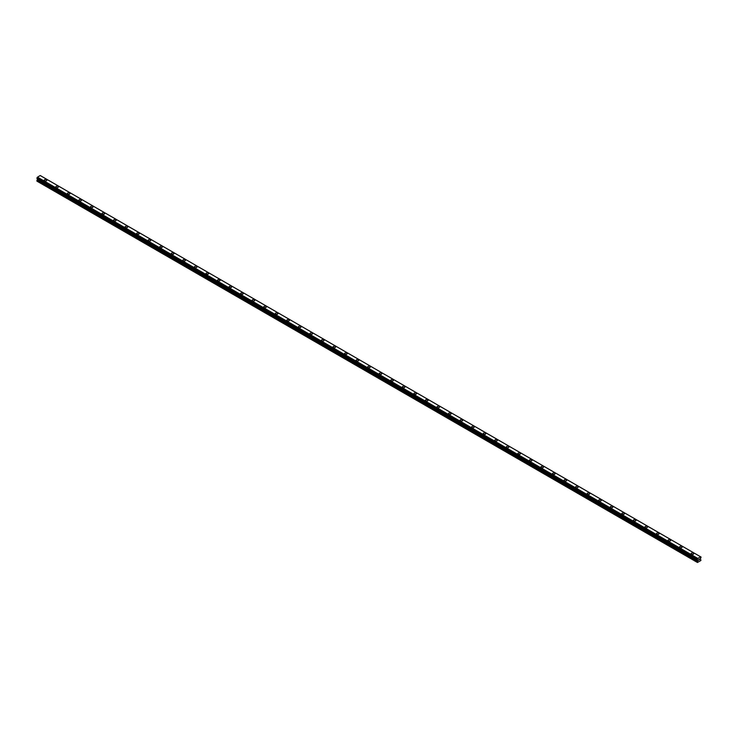 <?xml version="1.0" encoding="UTF-8"?>
<svg xmlns="http://www.w3.org/2000/svg" width="738" height="738" viewBox="0 0 738 738"><rect width="100%" height="100%" fill="white"/><g stroke="black" fill="none" stroke-linecap="round" stroke-linejoin="round"><path stroke-width="1.11" d="M44.271 180.22A1.291 0.747 180 0 1 45.064 179.528A1.291 0.747 180 0 1 46.476 179.694A1.291 0.747 180 0 1 46.854 180.229A1.291 0.747 180 0 1 46.06 180.911A1.291 0.747 180 0 1 44.649 180.755A1.291 0.747 180 0 1 44.271 180.22A1.291 0.747 180 0 1 45.064 179.537A1.291 0.747 180 0 1 46.476 179.694A1.291 0.747 180 0 1 46.854 180.22M55.82 186.889A1.291 0.747 180 0 1 56.623 186.197A1.291 0.747 180 0 1 58.025 186.363A1.291 0.747 180 0 1 58.403 186.889A1.291 0.747 180 0 1 57.61 187.581A1.291 0.747 180 0 1 56.199 187.415A1.291 0.747 180 0 1 55.82 186.889A1.291 0.747 180 0 1 56.623 186.207A1.291 0.747 180 0 1 58.025 186.363A1.291 0.747 180 0 1 58.403 186.889M67.37 193.559A1.291 0.747 180 0 1 68.173 192.867A1.291 0.747 180 0 1 69.584 193.033A1.291 0.747 180 0 1 69.962 193.559A1.291 0.747 180 0 1 69.16 194.251A1.291 0.747 180 0 1 67.748 194.085A1.291 0.747 180 0 1 67.37 193.559A1.291 0.747 180 0 1 68.173 192.876A1.291 0.747 180 0 1 69.584 193.033A1.291 0.747 180 0 1 69.962 193.559M78.92 200.229A1.291 0.747 180 0 1 79.722 199.537A1.291 0.747 180 0 1 81.134 199.703A1.291 0.747 180 0 1 81.512 200.229A1.291 0.747 180 0 1 80.71 200.921A1.291 0.747 180 0 1 79.307 200.754A1.291 0.747 180 0 1 78.92 200.229A1.291 0.747 180 0 1 79.722 199.546A1.291 0.747 180 0 1 81.134 199.703A1.291 0.747 180 0 1 81.512 200.229M90.479 206.898A1.291 0.747 180 0 1 91.272 206.206A1.291 0.747 180 0 1 92.684 206.372A1.291 0.747 180 0 1 93.062 206.898A1.291 0.747 180 0 1 92.259 207.59A1.291 0.747 180 0 1 90.857 207.424A1.291 0.747 180 0 1 90.479 206.898A1.291 0.747 180 0 1 91.272 206.206A1.291 0.747 180 0 1 92.684 206.372A1.291 0.747 180 0 1 93.062 206.898M102.028 213.568A1.291 0.747 180 0 1 102.822 212.876A1.291 0.747 180 0 1 104.233 213.042A1.291 0.747 180 0 1 104.612 213.568A1.291 0.747 180 0 1 103.818 214.26A1.291 0.747 180 0 1 102.407 214.094A1.291 0.747 180 0 1 102.028 213.568A1.291 0.747 180 0 1 102.822 212.876A1.291 0.747 180 0 1 104.233 213.042A1.291 0.747 180 0 1 104.612 213.568M113.578 220.238A1.291 0.747 180 0 1 114.381 219.546A1.291 0.747 180 0 1 115.783 219.712A1.291 0.747 180 0 1 116.161 220.238A1.291 0.747 180 0 1 115.368 220.93A1.291 0.747 180 0 1 113.956 220.763A1.291 0.747 180 0 1 113.578 220.238A1.291 0.747 180 0 1 114.381 219.546A1.291 0.747 180 0 1 115.783 219.712A1.291 0.747 180 0 1 116.161 220.238M125.128 226.907A1.291 0.747 180 0 1 125.93 226.215A1.291 0.747 180 0 1 127.333 226.381A1.291 0.747 180 0 1 127.72 226.907A1.291 0.747 180 0 1 126.918 227.599A1.291 0.747 180 0 1 125.506 227.433A1.291 0.747 180 0 1 125.128 226.907A1.291 0.747 180 0 1 125.93 226.215A1.291 0.747 180 0 1 127.333 226.381A1.291 0.747 180 0 1 127.72 226.907M136.678 233.577A1.291 0.747 180 0 1 137.48 232.885A1.291 0.747 180 0 1 138.892 233.051A1.291 0.747 180 0 1 139.27 233.577A1.291 0.747 180 0 1 138.467 234.269A1.291 0.747 180 0 1 137.056 234.103A1.291 0.747 180 0 1 136.678 233.577A1.291 0.747 180 0 1 137.48 232.885A1.291 0.747 180 0 1 138.892 233.051A1.291 0.747 180 0 1 139.27 233.577M148.237 240.247A1.291 0.747 180 0 1 149.03 239.555A1.291 0.747 180 0 1 150.441 239.712A1.291 0.747 180 0 1 150.82 240.247A1.291 0.747 180 0 1 150.017 240.929A1.291 0.747 180 0 1 148.615 240.773A1.291 0.747 180 0 1 148.237 240.247A1.291 0.747 180 0 1 149.03 239.555A1.291 0.747 180 0 1 150.441 239.721A1.291 0.747 180 0 1 150.82 240.247M159.786 246.916A1.291 0.747 180 0 1 160.58 246.224A1.291 0.747 180 0 1 161.991 246.381A1.291 0.747 180 0 1 162.369 246.916A1.291 0.747 180 0 1 161.576 247.599A1.291 0.747 180 0 1 160.164 247.442A1.291 0.747 180 0 1 159.786 246.916A1.291 0.747 180 0 1 160.58 246.224A1.291 0.747 180 0 1 161.991 246.391A1.291 0.747 180 0 1 162.369 246.916M171.336 253.586A1.291 0.747 180 0 1 172.129 252.894A1.291 0.747 180 0 1 173.541 253.051A1.291 0.747 180 0 1 173.919 253.586A1.291 0.747 180 0 1 173.126 254.269A1.291 0.747 180 0 1 171.714 254.112A1.291 0.747 180 0 1 171.336 253.586A1.291 0.747 180 0 1 172.129 252.894A1.291 0.747 180 0 1 173.541 253.06A1.291 0.747 180 0 1 173.919 253.586M182.886 260.256A1.291 0.747 180 0 1 183.688 259.564A1.291 0.747 180 0 1 185.09 259.721A1.291 0.747 180 0 1 185.469 260.256A1.291 0.747 180 0 1 184.675 260.938A1.291 0.747 180 0 1 183.264 260.782A1.291 0.747 180 0 1 182.886 260.256A1.291 0.747 180 0 1 183.688 259.564A1.291 0.747 180 0 1 185.09 259.73A1.291 0.747 180 0 1 185.469 260.256M194.435 266.916A1.291 0.747 180 0 1 195.238 266.233A1.291 0.747 180 0 1 196.649 266.39A1.291 0.747 180 0 1 197.028 266.925A1.291 0.747 180 0 1 196.225 267.608A1.291 0.747 180 0 1 194.814 267.451A1.291 0.747 180 0 1 194.435 266.916A1.291 0.747 180 0 1 195.238 266.233A1.291 0.747 180 0 1 196.649 266.39A1.291 0.747 180 0 1 197.028 266.916M205.985 273.595A1.291 0.747 180 0 1 206.788 272.903A1.291 0.747 180 0 1 208.199 273.06A1.291 0.747 180 0 1 208.577 273.595M208.199 273.06A1.291 0.747 180 0 1 208.577 273.586A1.291 0.747 180 0 1 207.775 274.278A1.291 0.747 180 0 1 206.363 274.121A1.291 0.747 180 0 1 205.985 273.586A1.291 0.747 180 0 1 206.788 272.903A1.291 0.747 180 0 1 208.199 273.06M217.544 280.255A1.291 0.747 180 0 1 218.337 279.573A1.291 0.747 180 0 1 219.749 279.73A1.291 0.747 180 0 1 220.127 280.265A1.291 0.747 180 0 1 219.324 280.947A1.291 0.747 180 0 1 217.922 280.791A1.291 0.747 180 0 1 217.544 280.255A1.291 0.747 180 0 1 218.337 279.573A1.291 0.747 180 0 1 219.749 279.73A1.291 0.747 180 0 1 220.127 280.255M229.094 286.925A1.291 0.747 180 0 1 229.887 286.233A1.291 0.747 180 0 1 231.298 286.399A1.291 0.747 180 0 1 231.677 286.925A1.291 0.747 180 0 1 230.883 287.617A1.291 0.747 180 0 1 229.472 287.451A1.291 0.747 180 0 1 229.094 286.925A1.291 0.747 180 0 1 229.887 286.243A1.291 0.747 180 0 1 231.298 286.399A1.291 0.747 180 0 1 231.677 286.925M240.643 293.595A1.291 0.747 180 0 1 241.437 292.903A1.291 0.747 180 0 1 242.848 293.069A1.291 0.747 180 0 1 243.226 293.595A1.291 0.747 180 0 1 242.433 294.287A1.291 0.747 180 0 1 241.022 294.121A1.291 0.747 180 0 1 240.643 293.595A1.291 0.747 180 0 1 241.437 292.912A1.291 0.747 180 0 1 242.848 293.069A1.291 0.747 180 0 1 243.226 293.595M252.193 300.265A1.291 0.747 180 0 1 252.996 299.573A1.291 0.747 180 0 1 254.398 299.739A1.291 0.747 180 0 1 254.776 300.265A1.291 0.747 180 0 1 253.983 300.956A1.291 0.747 180 0 1 252.571 300.79A1.291 0.747 180 0 1 252.193 300.265A1.291 0.747 180 0 1 252.996 299.582A1.291 0.747 180 0 1 254.398 299.739A1.291 0.747 180 0 1 254.776 300.265M263.743 306.934A1.291 0.747 180 0 1 264.545 306.242A1.291 0.747 180 0 1 265.957 306.408A1.291 0.747 180 0 1 266.335 306.934A1.291 0.747 180 0 1 265.532 307.626A1.291 0.747 180 0 1 264.121 307.46A1.291 0.747 180 0 1 263.743 306.934A1.291 0.747 180 0 1 264.545 306.252A1.291 0.747 180 0 1 265.957 306.408A1.291 0.747 180 0 1 266.335 306.934M275.292 313.604A1.291 0.747 180 0 1 276.095 312.912A1.291 0.747 180 0 1 277.506 313.078A1.291 0.747 180 0 1 277.885 313.604A1.291 0.747 180 0 1 277.082 314.296A1.291 0.747 180 0 1 275.671 314.13A1.291 0.747 180 0 1 275.292 313.604A1.291 0.747 180 0 1 276.095 312.912A1.291 0.747 180 0 1 277.506 313.078A1.291 0.747 180 0 1 277.885 313.604M286.851 320.274A1.291 0.747 180 0 1 287.645 319.582A1.291 0.747 180 0 1 289.056 319.748A1.291 0.747 180 0 1 289.434 320.274A1.291 0.747 180 0 1 288.632 320.965A1.291 0.747 180 0 1 287.23 320.799A1.291 0.747 180 0 1 286.851 320.274A1.291 0.747 180 0 1 287.645 319.582A1.291 0.747 180 0 1 289.056 319.748A1.291 0.747 180 0 1 289.434 320.274M298.401 326.943A1.291 0.747 180 0 1 299.194 326.251A1.291 0.747 180 0 1 300.606 326.417A1.291 0.747 180 0 1 300.984 326.943A1.291 0.747 180 0 1 300.191 327.635A1.291 0.747 180 0 1 298.779 327.469A1.291 0.747 180 0 1 298.401 326.943A1.291 0.747 180 0 1 299.194 326.251A1.291 0.747 180 0 1 300.606 326.417A1.291 0.747 180 0 1 300.984 326.943M309.951 333.613A1.291 0.747 180 0 1 310.744 332.921A1.291 0.747 180 0 1 312.156 333.087A1.291 0.747 180 0 1 312.534 333.613A1.291 0.747 180 0 1 311.74 334.305A1.291 0.747 180 0 1 310.329 334.139A1.291 0.747 180 0 1 309.951 333.613A1.291 0.747 180 0 1 310.744 332.921A1.291 0.747 180 0 1 312.156 333.087A1.291 0.747 180 0 1 312.534 333.613M321.5 340.283A1.291 0.747 180 0 1 322.303 339.591A1.291 0.747 180 0 1 323.705 339.757A1.291 0.747 180 0 1 324.083 340.283A1.291 0.747 180 0 1 323.29 340.974A1.291 0.747 180 0 1 321.879 340.808A1.291 0.747 180 0 1 321.5 340.283A1.291 0.747 180 0 1 322.303 339.591A1.291 0.747 180 0 1 323.705 339.757A1.291 0.747 180 0 1 324.083 340.283M335.264 346.426A1.291 0.747 180 0 1 335.642 346.952A1.291 0.747 180 0 1 334.84 347.635A1.291 0.747 180 0 1 333.428 347.478A1.291 0.747 180 0 1 333.05 346.952A1.291 0.747 180 0 1 333.853 346.26A1.291 0.747 180 0 1 335.264 346.426M333.05 346.952A1.291 0.747 180 0 1 333.853 346.26A1.291 0.747 180 0 1 335.264 346.417A1.291 0.747 180 0 1 335.642 346.952M344.6 353.622A1.291 0.747 180 0 1 345.402 352.93A1.291 0.747 180 0 1 346.814 353.087A1.291 0.747 180 0 1 347.192 353.622A1.291 0.747 180 0 1 346.39 354.305A1.291 0.747 180 0 1 344.987 354.148A1.291 0.747 180 0 1 344.6 353.622A1.291 0.747 180 0 1 345.402 352.93A1.291 0.747 180 0 1 346.814 353.096A1.291 0.747 180 0 1 347.192 353.622M356.159 360.292A1.291 0.747 180 0 1 356.952 359.6A1.291 0.747 180 0 1 358.364 359.757A1.291 0.747 180 0 1 358.742 360.292A1.291 0.747 180 0 1 357.939 360.974A1.291 0.747 180 0 1 356.537 360.817A1.291 0.747 180 0 1 356.159 360.292A1.291 0.747 180 0 1 356.952 359.6A1.291 0.747 180 0 1 358.364 359.766A1.291 0.747 180 0 1 358.742 360.292M367.709 366.952A1.291 0.747 180 0 1 368.502 366.269A1.291 0.747 180 0 1 369.913 366.426A1.291 0.747 180 0 1 370.291 366.961A1.291 0.747 180 0 1 369.498 367.644A1.291 0.747 180 0 1 368.087 367.487A1.291 0.747 180 0 1 367.709 366.952A1.291 0.747 180 0 1 368.502 366.269A1.291 0.747 180 0 1 369.913 366.426A1.291 0.747 180 0 1 370.291 366.952M379.258 373.622A1.291 0.747 180 0 1 380.061 372.939A1.291 0.747 180 0 1 381.463 373.096A1.291 0.747 180 0 1 381.841 373.631A1.291 0.747 180 0 1 381.048 374.314A1.291 0.747 180 0 1 379.636 374.157A1.291 0.747 180 0 1 379.258 373.622A1.291 0.747 180 0 1 380.061 372.939A1.291 0.747 180 0 1 381.463 373.096A1.291 0.747 180 0 1 381.841 373.622M390.808 380.291A1.291 0.747 180 0 1 391.61 379.609A1.291 0.747 180 0 1 393.013 379.766A1.291 0.747 180 0 1 393.4 380.301A1.291 0.747 180 0 1 392.598 380.983A1.291 0.747 180 0 1 391.186 380.826A1.291 0.747 180 0 1 390.808 380.291A1.291 0.747 180 0 1 391.61 379.609A1.291 0.747 180 0 1 393.013 379.766A1.291 0.747 180 0 1 393.4 380.291M402.358 386.97A1.291 0.747 180 0 1 403.16 386.278A1.291 0.747 180 0 1 404.572 386.435A1.291 0.747 180 0 1 404.95 386.97M404.572 386.435A1.291 0.747 180 0 1 404.95 386.961A1.291 0.747 180 0 1 404.147 387.653A1.291 0.747 180 0 1 402.736 387.496A1.291 0.747 180 0 1 402.358 386.961A1.291 0.747 180 0 1 403.16 386.278A1.291 0.747 180 0 1 404.572 386.435M413.917 393.631A1.291 0.747 180 0 1 414.71 392.939A1.291 0.747 180 0 1 416.121 393.105A1.291 0.747 180 0 1 416.5 393.631A1.291 0.747 180 0 1 415.697 394.323A1.291 0.747 180 0 1 414.295 394.157A1.291 0.747 180 0 1 413.917 393.631A1.291 0.747 180 0 1 414.71 392.948A1.291 0.747 180 0 1 416.121 393.105A1.291 0.747 180 0 1 416.5 393.631M425.466 400.3A1.291 0.747 180 0 1 426.26 399.609A1.291 0.747 180 0 1 427.671 399.775A1.291 0.747 180 0 1 428.049 400.3A1.291 0.747 180 0 1 427.256 400.992A1.291 0.747 180 0 1 425.844 400.826A1.291 0.747 180 0 1 425.466 400.3A1.291 0.747 180 0 1 426.26 399.618A1.291 0.747 180 0 1 427.671 399.775A1.291 0.747 180 0 1 428.049 400.3M437.016 406.97A1.291 0.747 180 0 1 437.809 406.278A1.291 0.747 180 0 1 439.221 406.444A1.291 0.747 180 0 1 439.599 406.97A1.291 0.747 180 0 1 438.806 407.662A1.291 0.747 180 0 1 437.394 407.496A1.291 0.747 180 0 1 437.016 406.97A1.291 0.747 180 0 1 437.809 406.287A1.291 0.747 180 0 1 439.221 406.444A1.291 0.747 180 0 1 439.599 406.97M448.566 413.64A1.291 0.747 180 0 1 449.368 412.948A1.291 0.747 180 0 1 450.77 413.114A1.291 0.747 180 0 1 451.149 413.64A1.291 0.747 180 0 1 450.355 414.332A1.291 0.747 180 0 1 448.944 414.166A1.291 0.747 180 0 1 448.566 413.64A1.291 0.747 180 0 1 449.368 412.948A1.291 0.747 180 0 1 450.77 413.114A1.291 0.747 180 0 1 451.149 413.64M460.115 420.309A1.291 0.747 180 0 1 460.918 419.618A1.291 0.747 180 0 1 462.329 419.784A1.291 0.747 180 0 1 462.708 420.309A1.291 0.747 180 0 1 461.905 421.001A1.291 0.747 180 0 1 460.494 420.835A1.291 0.747 180 0 1 460.115 420.309A1.291 0.747 180 0 1 460.918 419.618A1.291 0.747 180 0 1 462.329 419.784A1.291 0.747 180 0 1 462.708 420.309M471.665 426.979A1.291 0.747 180 0 1 472.468 426.287A1.291 0.747 180 0 1 473.879 426.453A1.291 0.747 180 0 1 474.257 426.979A1.291 0.747 180 0 1 473.455 427.671A1.291 0.747 180 0 1 472.043 427.505A1.291 0.747 180 0 1 471.665 426.979A1.291 0.747 180 0 1 472.468 426.287A1.291 0.747 180 0 1 473.879 426.453A1.291 0.747 180 0 1 474.257 426.979M483.224 433.649A1.291 0.747 180 0 1 484.017 432.957A1.291 0.747 180 0 1 485.429 433.123A1.291 0.747 180 0 1 485.807 433.649A1.291 0.747 180 0 1 485.004 434.341A1.291 0.747 180 0 1 483.602 434.175A1.291 0.747 180 0 1 483.224 433.649A1.291 0.747 180 0 1 484.017 432.957A1.291 0.747 180 0 1 485.429 433.123A1.291 0.747 180 0 1 485.807 433.649M494.774 440.318A1.291 0.747 180 0 1 495.567 439.627A1.291 0.747 180 0 1 496.978 439.793A1.291 0.747 180 0 1 497.357 440.318A1.291 0.747 180 0 1 496.563 441.01A1.291 0.747 180 0 1 495.152 440.844A1.291 0.747 180 0 1 494.774 440.318A1.291 0.747 180 0 1 495.567 439.627A1.291 0.747 180 0 1 496.978 439.793A1.291 0.747 180 0 1 497.357 440.318M506.323 446.988A1.291 0.747 180 0 1 507.117 446.296A1.291 0.747 180 0 1 508.528 446.453A1.291 0.747 180 0 1 508.906 446.988A1.291 0.747 180 0 1 508.113 447.671A1.291 0.747 180 0 1 506.702 447.514A1.291 0.747 180 0 1 506.323 446.988A1.291 0.747 180 0 1 507.117 446.296A1.291 0.747 180 0 1 508.528 446.462A1.291 0.747 180 0 1 508.906 446.988M517.873 453.658A1.291 0.747 180 0 1 518.676 452.966A1.291 0.747 180 0 1 520.078 453.123A1.291 0.747 180 0 1 520.456 453.658A1.291 0.747 180 0 1 519.663 454.34A1.291 0.747 180 0 1 518.251 454.184A1.291 0.747 180 0 1 517.873 453.658A1.291 0.747 180 0 1 518.676 452.966A1.291 0.747 180 0 1 520.078 453.132A1.291 0.747 180 0 1 520.456 453.658M531.637 459.802A1.291 0.747 180 0 1 532.015 460.327A1.291 0.747 180 0 1 531.212 461.01A1.291 0.747 180 0 1 529.801 460.853A1.291 0.747 180 0 1 529.423 460.327A1.291 0.747 180 0 1 530.225 459.636A1.291 0.747 180 0 1 531.637 459.802M529.423 460.327A1.291 0.747 180 0 1 530.225 459.636A1.291 0.747 180 0 1 531.637 459.792A1.291 0.747 180 0 1 532.015 460.327M540.972 466.997A1.291 0.747 180 0 1 541.775 466.305A1.291 0.747 180 0 1 543.186 466.462A1.291 0.747 180 0 1 543.565 466.997A1.291 0.747 180 0 1 542.762 467.68A1.291 0.747 180 0 1 541.351 467.523A1.291 0.747 180 0 1 540.972 466.997A1.291 0.747 180 0 1 541.775 466.305A1.291 0.747 180 0 1 543.186 466.471A1.291 0.747 180 0 1 543.565 466.997M552.531 473.658A1.291 0.747 180 0 1 553.325 472.975A1.291 0.747 180 0 1 554.736 473.132A1.291 0.747 180 0 1 555.114 473.667A1.291 0.747 180 0 1 554.312 474.35A1.291 0.747 180 0 1 552.91 474.193A1.291 0.747 180 0 1 552.531 473.658A1.291 0.747 180 0 1 553.325 472.975A1.291 0.747 180 0 1 554.736 473.132A1.291 0.747 180 0 1 555.114 473.658M564.081 480.327A1.291 0.747 180 0 1 564.874 479.645A1.291 0.747 180 0 1 566.286 479.801A1.291 0.747 180 0 1 566.664 480.337A1.291 0.747 180 0 1 565.871 481.019A1.291 0.747 180 0 1 564.459 480.862A1.291 0.747 180 0 1 564.081 480.327A1.291 0.747 180 0 1 564.874 479.645A1.291 0.747 180 0 1 566.286 479.801A1.291 0.747 180 0 1 566.664 480.327M575.631 486.997A1.291 0.747 180 0 1 576.424 486.314A1.291 0.747 180 0 1 577.836 486.471A1.291 0.747 180 0 1 578.214 487.006A1.291 0.747 180 0 1 577.42 487.689A1.291 0.747 180 0 1 576.009 487.532A1.291 0.747 180 0 1 575.631 486.997A1.291 0.747 180 0 1 576.424 486.314A1.291 0.747 180 0 1 577.836 486.471A1.291 0.747 180 0 1 578.214 486.997M587.18 493.667A1.291 0.747 180 0 1 587.983 492.975A1.291 0.747 180 0 1 589.385 493.141A1.291 0.747 180 0 1 589.763 493.676A1.291 0.747 180 0 1 588.97 494.359A1.291 0.747 180 0 1 587.559 494.192A1.291 0.747 180 0 1 587.18 493.667A1.291 0.747 180 0 1 587.983 492.984A1.291 0.747 180 0 1 589.385 493.141A1.291 0.747 180 0 1 589.763 493.667M598.73 500.336A1.291 0.747 180 0 1 599.533 499.644A1.291 0.747 180 0 1 600.944 499.81A1.291 0.747 180 0 1 601.322 500.336A1.291 0.747 180 0 1 600.52 501.028A1.291 0.747 180 0 1 599.108 500.862A1.291 0.747 180 0 1 598.73 500.336A1.291 0.747 180 0 1 599.533 499.654A1.291 0.747 180 0 1 600.944 499.81A1.291 0.747 180 0 1 601.322 500.336M610.28 507.006A1.291 0.747 180 0 1 611.082 506.314A1.291 0.747 180 0 1 612.494 506.48A1.291 0.747 180 0 1 612.872 507.006A1.291 0.747 180 0 1 612.07 507.698A1.291 0.747 180 0 1 610.667 507.532A1.291 0.747 180 0 1 610.28 507.006A1.291 0.747 180 0 1 611.082 506.323A1.291 0.747 180 0 1 612.494 506.48A1.291 0.747 180 0 1 612.872 507.006M621.839 513.676A1.291 0.747 180 0 1 622.632 512.984A1.291 0.747 180 0 1 624.044 513.15A1.291 0.747 180 0 1 624.422 513.676A1.291 0.747 180 0 1 623.619 514.368A1.291 0.747 180 0 1 622.217 514.202A1.291 0.747 180 0 1 621.839 513.676A1.291 0.747 180 0 1 622.632 512.993A1.291 0.747 180 0 1 624.044 513.15A1.291 0.747 180 0 1 624.422 513.676M633.389 520.345A1.291 0.747 180 0 1 634.182 519.653A1.291 0.747 180 0 1 635.593 519.82A1.291 0.747 180 0 1 635.971 520.345A1.291 0.747 180 0 1 635.178 521.037A1.291 0.747 180 0 1 633.767 520.871A1.291 0.747 180 0 1 633.389 520.345A1.291 0.747 180 0 1 634.182 519.653A1.291 0.747 180 0 1 635.593 519.82A1.291 0.747 180 0 1 635.971 520.345M644.938 527.015A1.291 0.747 180 0 1 645.741 526.323A1.291 0.747 180 0 1 647.143 526.489A1.291 0.747 180 0 1 647.521 527.015A1.291 0.747 180 0 1 646.728 527.707A1.291 0.747 180 0 1 645.316 527.541A1.291 0.747 180 0 1 644.938 527.015A1.291 0.747 180 0 1 645.741 526.323A1.291 0.747 180 0 1 647.143 526.489A1.291 0.747 180 0 1 647.521 527.015M656.488 533.685A1.291 0.747 180 0 1 657.29 532.993A1.291 0.747 180 0 1 658.693 533.159A1.291 0.747 180 0 1 659.08 533.685A1.291 0.747 180 0 1 658.278 534.377A1.291 0.747 180 0 1 656.866 534.211A1.291 0.747 180 0 1 656.488 533.685A1.291 0.747 180 0 1 657.29 532.993A1.291 0.747 180 0 1 658.693 533.159A1.291 0.747 180 0 1 659.08 533.685M668.038 540.354A1.291 0.747 180 0 1 668.84 539.663A1.291 0.747 180 0 1 670.252 539.829A1.291 0.747 180 0 1 670.63 540.354A1.291 0.747 180 0 1 669.827 541.046A1.291 0.747 180 0 1 668.416 540.88A1.291 0.747 180 0 1 668.038 540.354A1.291 0.747 180 0 1 668.84 539.663A1.291 0.747 180 0 1 670.252 539.829A1.291 0.747 180 0 1 670.63 540.354M679.597 547.024A1.291 0.747 180 0 1 680.39 546.332A1.291 0.747 180 0 1 681.801 546.498A1.291 0.747 180 0 1 682.18 547.024A1.291 0.747 180 0 1 681.377 547.716A1.291 0.747 180 0 1 679.975 547.55A1.291 0.747 180 0 1 679.597 547.024A1.291 0.747 180 0 1 680.39 546.332A1.291 0.747 180 0 1 681.801 546.498A1.291 0.747 180 0 1 682.18 547.024M691.146 553.694A1.291 0.747 180 0 1 691.94 553.002A1.291 0.747 180 0 1 693.351 553.159A1.291 0.747 180 0 1 693.729 553.694A1.291 0.747 180 0 1 692.936 554.376A1.291 0.747 180 0 1 691.524 554.22A1.291 0.747 180 0 1 691.146 553.694A1.291 0.747 180 0 1 691.94 553.002A1.291 0.747 180 0 1 693.351 553.168A1.291 0.747 180 0 1 693.729 553.694M698.914 559.708L699.061 559.21M698.683 560.197L698.904 559.708M699.283 559.847L699.661 559.017M37.334 178.633L697.558 559.681L697.438 562.476L700.906 560.474L700.445 558.638L701.072 557.07L700.565 556.775L697.705 558.518L37.352 177.268L36.955 178.421L697.281 559.653L36.9 178.338M697.253 559.589L697.705 558.518M697.281 559.653L36.955 178.421L697.355 559.672M37.518 178.744L36.9 181.114L697.253 562.365M37.343 178.642L697.687 559.893M700.565 556.775L40.221 175.524L37.352 177.268M700.657 556.83L40.295 175.57M697.779 558.389L37.435 177.138M697.668 558.62L37.315 177.369M697.364 559.146L37.011 177.895M697.309 559.201L36.965 177.95M697.281 559.256L36.928 178.006M697.253 559.358L36.9 178.107M697.908 560.105L37.555 178.854M697.908 560.456L37.555 179.205M697.844 560.64L37.5 179.389M697.309 561.581L36.955 180.33M697.253 561.766L36.9 180.524"/></g></svg>
